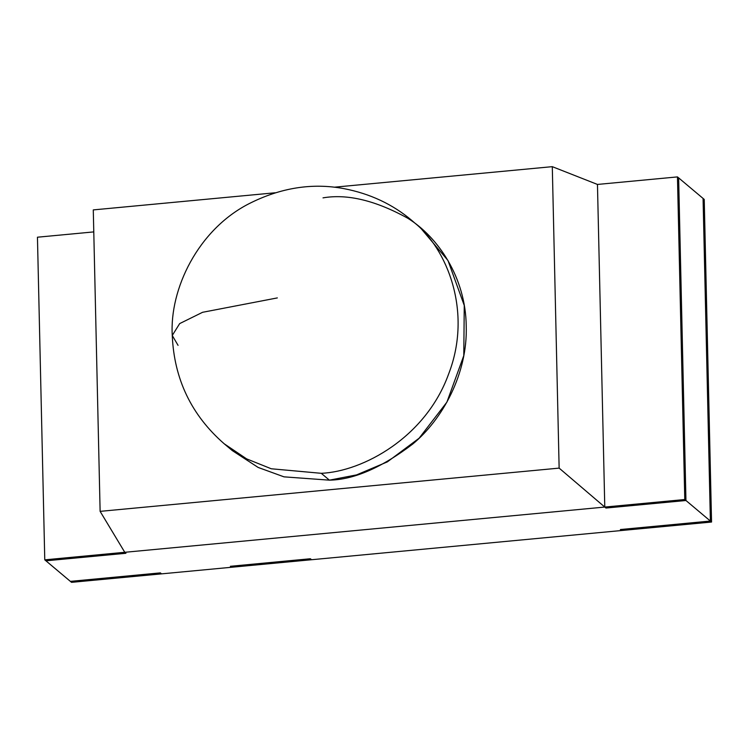 <?xml version="1.0" encoding="UTF-8"?>
<svg xmlns="http://www.w3.org/2000/svg" width="749" height="749" viewBox="0 0 749 749"><rect width="100%" height="100%" fill="white"/><g stroke="black" fill="none" stroke-linecap="round" stroke-linejoin="round"><path stroke-width="1.12" d="M124.774 552.294L604.78 507.064L603.413 446.573L604.78 507.064L124.774 552.294L125.935 553.277L45.932 560.814L70.369 581.364L45.932 560.814L125.935 553.277L124.774 552.294L44.771 559.84L37.45 237.208L93.784 231.9L37.45 237.208L44.771 559.84L45.932 560.814L44.771 559.84L124.774 552.294L125.935 553.277L124.774 552.294L100.123 511.361L93.279 209.907L275.173 192.774L93.279 209.907L100.123 511.361L124.774 552.294L604.78 507.064L605.95 508.047L604.78 507.064L605.95 508.047L685.953 500.501L605.95 508.047L685.953 500.501L710.389 521.051L685.953 500.501L678.631 177.878L703.068 198.429L678.631 177.878L685.953 500.501L678.631 177.878L677.461 176.904L678.631 177.878L685.953 500.501L684.783 499.527L685.953 500.501L605.95 508.047L604.78 507.064L603.413 446.573L604.78 507.064L684.783 499.527L604.78 507.064L559.138 468.116L100.123 511.361L559.138 468.116L604.78 507.064L597.459 184.441L602.037 386.081L597.459 184.441L677.461 176.904L684.783 499.527L677.461 176.904L597.459 184.441L602.037 386.081L597.459 184.441L552.294 166.662L597.459 184.441L604.78 507.064L124.774 552.294M70.369 581.364L160.37 572.882L161.541 573.865L231.535 567.265L230.374 566.291L310.376 558.745L311.537 559.728L621.548 530.517L620.387 529.534L710.389 521.051L703.068 198.429L710.389 521.051L620.387 529.534L621.548 530.517L311.537 559.728L310.376 558.745L230.374 566.291L231.535 567.265L161.541 573.865L160.37 572.882L70.369 581.364L71.539 582.338L161.541 573.865L160.37 572.882L161.541 573.865L71.539 582.338L70.369 581.364L160.37 572.882L70.369 581.364M45.932 560.814L125.935 553.277L45.932 560.814M621.548 530.517L620.387 529.534L621.548 530.517L711.55 522.034L710.389 521.051L620.387 529.534L710.389 521.051L711.55 522.034L704.229 199.412L703.068 198.429L710.389 521.051L703.068 198.429L704.229 199.412L711.55 522.034L621.548 530.517M231.535 567.265L230.374 566.291L231.535 567.265L311.537 559.728L310.376 558.745L230.374 566.291L310.376 558.745L311.537 559.728L231.535 567.265M334.157 187.213L552.294 166.662L559.138 468.116L552.294 166.662L334.157 187.213M323.006 197.867C347.302 193.682 375.511 200.46 407.653 218.174C438.202 237.002 465.681 277.851 466.215 325.815C467.853 373.685 442.35 419.524 412.774 444.017C381.578 467.704 353.79 479.753 329.41 480.156L283.965 476.841L258.096 467.413L232.237 450.542M329.41 480.156L356.58 474.894L387.345 461.89L419.14 438.193L446.91 402.129L463.781 355.653L464.258 305.461L447.996 260.54L420.077 227.396L414.796 223.024C446.479 248.406 472.928 311.247 448.632 373.985C425.853 437.21 363.115 471.477 321.265 473.312L271.269 468.771L246.608 458.865L224.194 443.783L246.608 458.865L271.269 468.771L321.265 473.312L329.41 480.156L321.265 473.312C363.115 471.477 425.853 437.21 448.632 373.985C472.928 311.247 446.479 248.406 414.796 223.024L411.931 220.543C392.729 204.28 370.015 193.635 343.8 188.608C312.061 182.681 280.379 187.765 248.743 203.85C197.876 229.962 169.489 289.208 172.261 335.468L179.685 323.587L202.576 312.296L277.336 297.915L202.576 312.296L179.685 323.587L172.261 335.468L178.056 345.355L172.261 335.468C174.105 379.06 191.416 415.161 224.194 443.783L232.34 450.626L258.18 467.46L284.021 476.851L329.41 480.156"/></g></svg>
